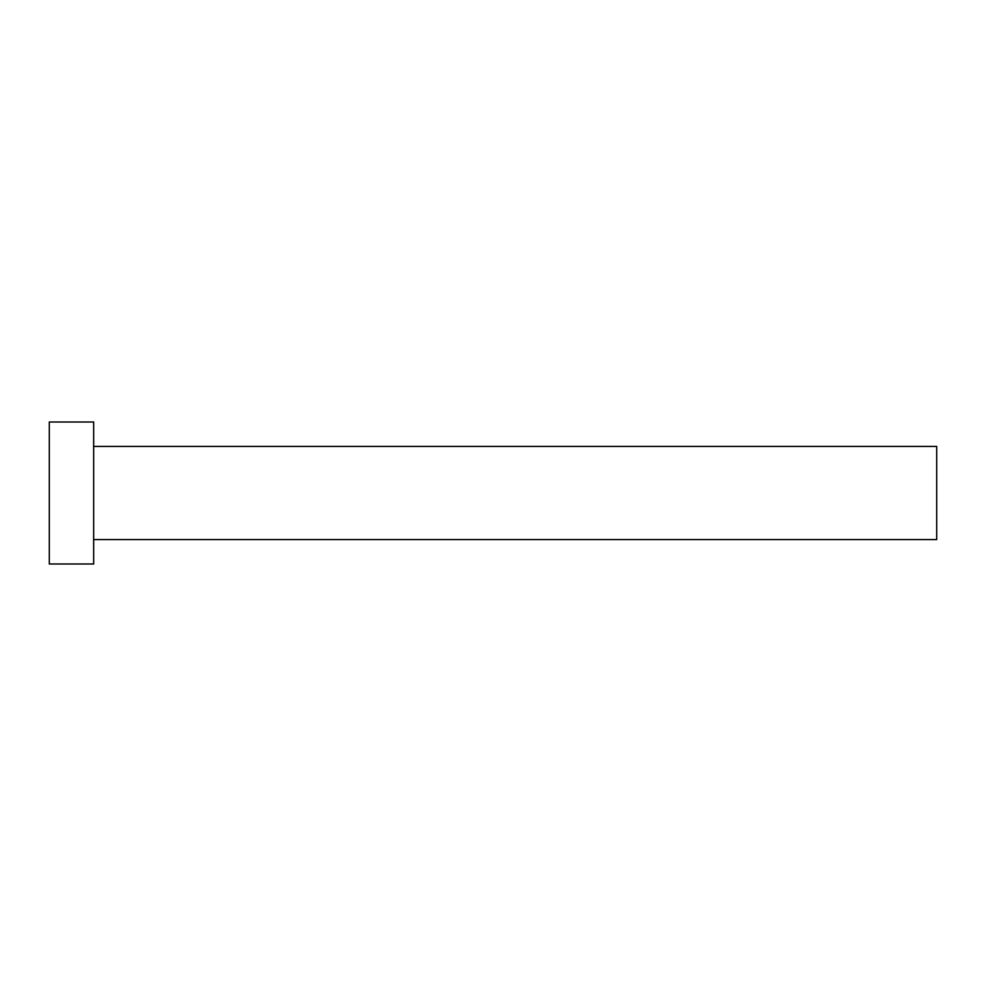 <?xml version="1.0" encoding="UTF-8"?>
<svg xmlns="http://www.w3.org/2000/svg" width="986" height="986" viewBox="0 0 986 986"><rect width="100%" height="100%" fill="white"/><g stroke="black" fill="none" stroke-linecap="round" stroke-linejoin="round"><path stroke-width="1.48" d="M93.67 446.411L936.7 446.411L936.7 539.588L93.67 539.588M93.67 493L93.67 563.992L49.3 563.992L49.3 422.008L93.67 422.008L93.67 493"/></g></svg>

